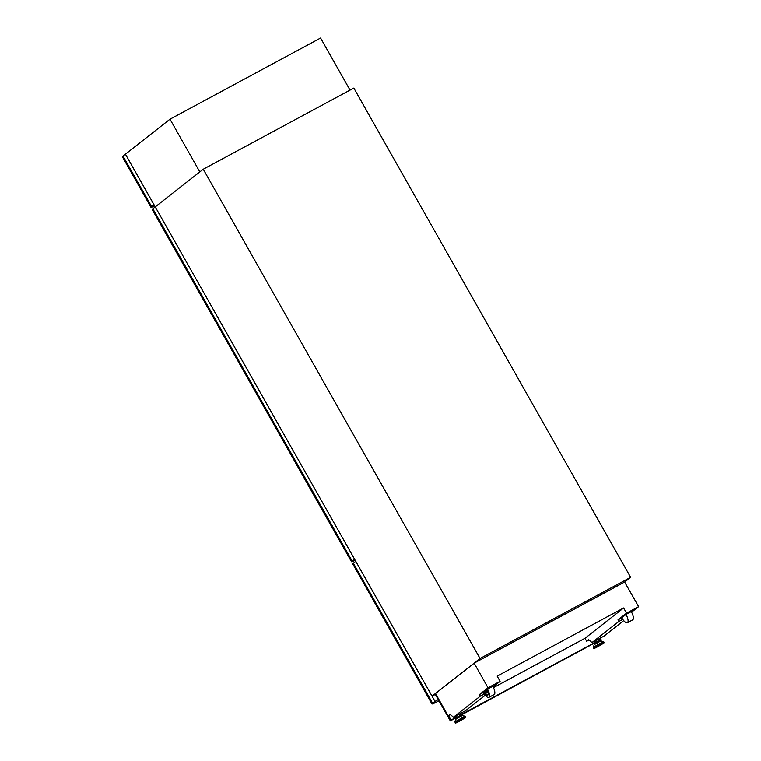 <?xml version="1.0" encoding="UTF-8"?>
<svg xmlns="http://www.w3.org/2000/svg" width="761" height="761" viewBox="0 0 761 761"><rect width="100%" height="100%" fill="white"/><g stroke="black" fill="none" stroke-linecap="round" stroke-linejoin="round"><path stroke-width="1.14" d="M460.786 715.264L597.718 641.257L599.259 640.543L599.678 641.285M461.156 715.92L460.738 715.178L450.341 720.886L435.054 693.851L435.549 693.461M627.435 622.717L632.705 619.873A7.781 2.692 -118.3 0 0 631.288 611.597L626.018 614.431L621.737 617.789A7.781 2.692 -118.3 0 0 627.435 622.717A7.781 2.692 -118.3 0 0 626.018 614.431M485.994 690.246A2.331 0.809 61.7 0 1 486.327 692.558A2.331 0.809 61.7 0 1 484.719 691.245L486.507 689.97A2.331 0.809 61.7 0 1 486.84 692.282L486.327 692.558M624.638 582.051L630.65 577.333L353.836 88.076L203.244 169.218L155.244 206.887L432.048 696.144L435.34 694.374M474.113 663.212L435.511 693.509L448.172 715.892L450.141 714.351L453.48 717.195L480.343 696.106L479.459 694.536L488.029 687.811L474.132 663.126L435.558 693.471M485.214 695.259L465.561 710.688L453.48 717.195M484.234 694.013L480.343 696.106M450.483 714.646L448.172 715.892M483.254 692.491L479.459 694.536M488.914 697.352A7.781 2.692 -118.3 0 1 483.216 692.424L483.901 691.892A5.289 1.826 -118.3 0 0 487.734 695.164A5.289 1.826 -118.3 0 0 486.812 689.609L492.767 686.232A7.781 2.692 -118.3 0 1 494.184 694.517L488.914 697.352A7.781 2.692 -118.3 0 0 487.497 689.066M484.776 691.33L483.901 691.892M493.08 686.822L500.11 681.304L488.029 687.811M630.65 577.333L480.048 658.474L203.244 169.218M622.755 619.378L618.864 621.471L592.001 642.56L588.662 639.716L586.693 641.257L589.004 640.011M623.735 620.624L604.082 636.053L592.001 642.56M480.048 658.474L432.048 696.144M474.132 663.126L624.629 582.041L638.631 606.669L631.601 612.186M493.47 687.611L585.009 638.279L586.693 641.257M500.11 681.304L497.171 676.11L623.611 607.982L626.55 613.176L617.98 619.901L618.864 621.471M638.631 606.669L626.55 613.176M621.775 617.856L617.98 619.901M623.611 607.982L585.009 638.279M484.415 691.616A5.289 1.826 -118.3 0 0 487.953 694.964M450.341 720.886L450.95 720.42L448.334 715.806M600.229 638.127L601.028 639.554L599.192 640.543M599.307 640.629L601.028 639.554M595.587 642.484L460.671 715.178M456.296 715.682L457.095 717.1L450.95 720.42M599.972 638.27L600.619 639.421L598.165 640.743M595.463 642.198L459.644 715.378M456.942 716.833L451.045 720.011L448.59 715.663M599.402 638.574L600.048 639.725M151.62 206.612A14.621 0.818 150.5 0 0 150.973 207.306L122.369 156.747A14.621 0.818 -29.5 0 1 123.016 156.053L151.62 206.612L154.017 204.728L125.413 154.169L155.244 206.887L199.81 171.91L169.988 119.192L320.581 38.05L350.041 90.121M123.016 156.053L169.988 119.192M150.973 207.306A14.621 0.818 150.5 0 0 154.664 205.86M431.953 703.935L352.724 563.901A14.621 0.818 -29.5 0 1 353.37 563.207L355.768 561.323L435.007 701.366L432.6 703.25A14.621 0.818 150.5 0 0 431.953 703.935A14.621 0.818 150.5 0 0 438.973 700.795M438.298 699.587L435.007 701.366M351.496 561.732L152.2 209.465A14.621 0.818 -29.5 0 1 152.847 208.771L155.244 206.887L354.55 559.154L352.143 561.038A14.621 0.818 150.5 0 0 351.496 561.732A14.621 0.818 150.5 0 0 355.187 560.286M594.427 644.472L598.498 641.904M600.61 640.971L594.113 644.748L601.009 640.848L604.006 642.294L593.808 648.068C593.39 648.819 594.664 648.382 597.651 646.755L600.629 644.424L597.651 646.755C604.985 642.55 604.263 642.817 604.006 642.294M594.113 644.748L593.475 647.183L603.425 641.552M593.475 647.183L603.72 641.78M462.089 715.606L455.906 719.107M460.139 716.586L455.592 719.383L460.139 716.586M462.488 715.483L464.904 716.187L454.954 721.828L455.287 722.703C454.869 723.454 456.143 723.017 459.13 721.39L462.108 719.059L459.13 721.39C466.464 717.185 465.742 717.452 465.485 716.929L455.287 722.703M464.904 716.187L455.002 722.189M353.37 563.207L432.6 703.25M152.847 208.771L352.143 561.038M594.76 643.083L595.178 643.835M593.523 647.554L593.808 648.068M594.817 641.047L595.616 642.465M456.239 717.728L456.657 718.47M455.592 719.383L454.954 721.828M458.988 714.227L459.758 715.597M465.199 716.424L465.485 716.929M597.509 639.592L598.279 640.962M598.507 641.894L601.009 640.848"/></g></svg>
